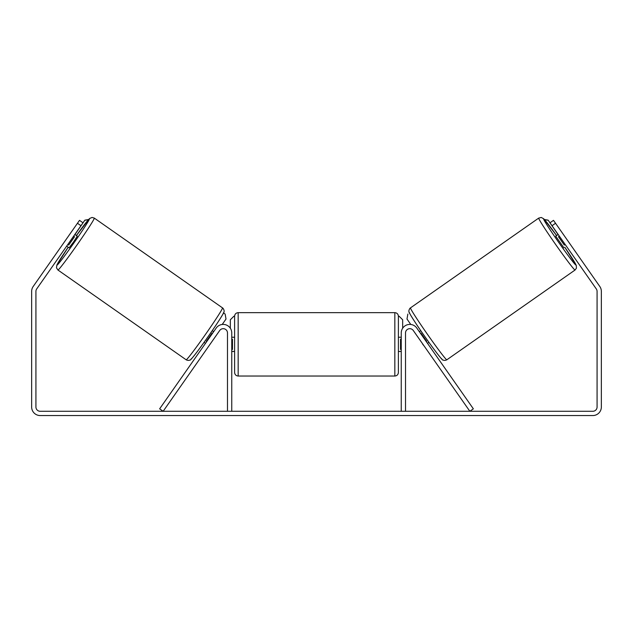 <?xml version="1.0" encoding="UTF-8"?>
<svg xmlns="http://www.w3.org/2000/svg" width="633" height="633" viewBox="0 0 633 633"><rect width="100%" height="100%" fill="white"/><g stroke="black" fill="none" stroke-linecap="round" stroke-linejoin="round"><path stroke-width="0.95" d="M209.001 345.8L217.166 334.129M159.643 408.831L216.209 328.052A8.546 8.546 0 0 1 231.757 332.95L231.757 411.284L227.484 411.284L227.484 332.95A4.273 4.273 0 0 0 219.714 330.497L163.148 411.284L159.643 408.831M473.357 408.831L416.791 328.052A8.546 8.546 0 0 0 401.243 332.95L401.243 411.284L405.516 411.284L405.516 332.95A4.273 4.273 0 0 1 413.286 330.497L469.852 411.284L473.357 408.831M575.065 270.014L446.835 359.797A31.69 1.266 -125 0 1 427.623 334.564A31.69 1.266 -125 0 1 410.485 307.883L538.715 218.092A31.69 1.266 55 0 0 555.853 244.781A31.69 1.266 55 0 0 575.065 270.014L576.434 268.17L576.299 265.456L564.786 247.218A28.129 1.124 -125 0 1 575.935 265.053A28.129 1.124 -125 0 1 558.884 242.661A28.129 1.124 -125 0 1 543.668 218.971A28.129 1.124 -125 0 1 556.613 235.555L543.802 218.844L541.278 217.475L538.715 218.092M563.892 247.843L555.719 236.18L558.164 234.463M562.215 232.794L569.289 242.898M559.335 236.133L558.472 236.734L564.304 245.066L565.166 244.465M419.331 331.676L420.763 330.671M427.497 343.347L428.937 342.342M422.828 344.13L415.834 334.129M420.502 333.346L420.913 333.053L426.753 341.385L426.333 341.678M423.999 345.8L422.67 344.241M564.304 245.066L558.472 236.734M80.961 225.72L77.463 223.267L79.505 220.347L83.002 222.8L36.698 288.933A4.273 4.273 0 0 0 35.923 291.386L35.923 407.011A4.273 4.273 0 0 0 40.195 411.284L592.805 411.284A4.273 4.273 0 0 0 597.077 407.011L597.077 291.386A4.273 4.273 0 0 0 596.302 288.933L549.998 222.8L553.495 220.347L555.537 223.267L552.039 225.72M77.463 223.267L33.193 286.488A8.546 8.546 0 0 0 31.65 291.386L31.65 407.011A8.546 8.546 0 0 0 40.195 415.557L592.805 415.557A8.546 8.546 0 0 0 601.35 407.011L601.35 291.386A8.546 8.546 0 0 0 599.807 286.488L555.537 223.267M238.166 376.034L394.834 376.034L394.834 312.655L238.166 312.655L238.166 376.034C236.006 375.82 234.819 374.633 234.606 372.473L234.606 316.215L233.894 316.215L230.333 319.776L230.333 328.226M394.834 312.655C396.994 312.868 398.181 314.055 398.394 316.215L398.394 372.473C398.181 374.633 396.994 375.82 394.834 376.034M401.243 349.432L400.531 349.432L400.531 339.256L401.243 339.256M231.757 339.256L232.469 339.256L232.469 349.432L231.757 349.432M399.106 316.215L402.667 319.776L402.667 328.226M558.045 234.55L548.154 220.173L544.443 219.516M549.998 222.8L548.154 220.173M407.858 314.063L406.987 319.024L410.793 324.468M544.554 219.643L548.043 220.252M222.515 307.883L94.285 218.092A31.69 1.266 125 0 1 77.147 244.781A31.69 1.266 125 0 1 57.935 270.014L186.165 359.797A31.69 1.266 -55 0 0 205.377 334.564A31.69 1.266 -55 0 0 222.515 307.883C223.394 308.279 224.668 311.104 223.908 311.982C225.095 310.819 218.86 321.422 208.122 336.606C196.649 353.079 189.639 361.435 190.122 359.94C188.911 360.581 187.59 360.533 186.165 359.797M66.663 246.134L69.108 247.843L73.428 242.178L77.281 236.18L74.836 234.463M73.665 236.133L74.528 236.734L68.696 245.066L67.834 244.465M70.785 232.794L63.711 242.898M213.669 331.676L212.237 330.671M205.503 343.347L204.063 342.342M212.498 333.346L212.087 333.053L206.247 341.385L206.667 341.678M68.696 245.066L74.528 236.734M83.002 222.8L84.846 220.173L88.557 219.516M74.955 234.55L84.846 220.173M223.544 312.947L225.142 314.063L226.013 319.024L222.207 324.468M88.454 219.635L84.957 220.252M409.606 312.837A28.129 1.124 55 0 0 424.822 336.527A28.129 1.124 55 0 0 441.881 358.927M57.935 270.014L56.472 267.814L56.899 264.974L68.214 247.218A28.129 1.124 -55 0 0 57.065 265.053A28.129 1.124 -55 0 0 74.116 242.661A28.129 1.124 -55 0 0 89.332 218.971A28.129 1.124 -55 0 0 76.387 235.555L89.585 218.496L92.086 217.443L94.285 218.092M223.394 312.837A28.129 1.124 125 0 1 208.178 336.527A28.129 1.124 125 0 1 191.119 358.927M446.835 359.797C445.41 360.533 444.089 360.581 442.878 359.94C443.361 361.435 436.351 353.079 424.878 336.606C414.14 321.422 407.905 310.819 409.092 311.982C408.332 311.104 409.606 308.279 410.485 307.883M238.166 312.655C236.006 312.868 234.819 314.055 234.606 316.215M398.394 337.223L401.243 337.223M401.243 351.465L398.394 351.465M234.606 337.223L231.757 337.223M234.606 351.465L231.757 351.465"/></g></svg>
